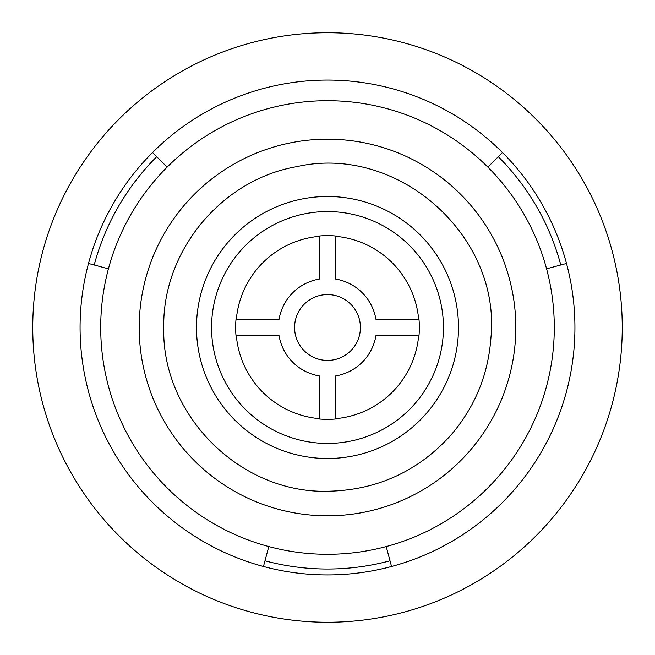 <?xml version="1.0" encoding="UTF-8"?>
<svg xmlns="http://www.w3.org/2000/svg" width="655" height="655" viewBox="0 0 655 655"><rect width="100%" height="100%" fill="white"/><g stroke="black" fill="none" stroke-linecap="round" stroke-linejoin="round"><path stroke-width="0.98" d="M263.457 566.493A247.426 247.426 0 0 0 502.459 152.541A247.426 247.426 0 0 0 80.074 327.5A247.426 247.426 0 0 0 263.457 566.493L264.988 560.803A241.531 241.531 0 0 0 390.012 560.803L391.543 566.493M152.541 152.541L156.709 156.709A241.531 241.531 0 0 0 94.197 264.988L88.507 263.457M32.75 327.5A294.75 294.75 0 0 0 474.875 582.762A294.75 294.75 0 0 0 474.875 72.238A294.75 294.75 0 0 0 32.75 327.5M319.312 236.332A91.536 91.536 0 0 0 236.332 319.312M418.668 319.312A91.536 91.536 0 0 0 335.688 236.332M335.688 418.668A91.536 91.536 0 0 0 418.668 335.688M236.332 335.688A91.536 91.536 0 0 0 319.312 418.668M211.565 327.5A115.935 115.935 0 0 0 385.467 427.903A115.935 115.935 0 0 0 385.467 227.097A115.935 115.935 0 0 0 211.565 327.5M196.5 327.5A131 131 0 0 0 393 440.946A131 131 0 0 0 393 214.054A131 131 0 0 0 196.5 327.5M139.188 327.5A188.312 188.312 0 0 0 421.656 490.587A188.312 188.312 0 0 0 421.656 164.413A188.312 188.312 0 0 0 139.188 327.5M108.435 268.804A226.794 226.794 0 0 0 386.196 546.565A226.794 226.794 0 0 0 487.869 167.131A226.794 226.794 0 0 0 108.435 268.804L94.197 264.988M156.709 156.709L167.131 167.131M487.869 167.131L502.459 152.541M566.493 263.457L546.565 268.804M560.803 264.988A241.531 241.531 0 0 0 498.291 156.709M386.196 546.565L390.012 560.803M264.988 560.803L268.804 546.565M294.586 327.5A32.914 32.914 0 0 0 343.957 356.001A32.914 32.914 0 0 0 343.957 298.999A32.914 32.914 0 0 0 294.586 327.5M375.937 335.688L418.995 335.688A91.864 91.864 0 0 0 418.995 319.312L375.937 319.312A49.125 49.125 0 0 0 335.688 279.063L335.688 236.005A91.864 91.864 0 0 0 319.312 236.005L319.312 279.063A49.125 49.125 0 0 0 279.063 319.312L236.005 319.312A91.864 91.864 0 0 0 236.005 335.688L279.063 335.688A49.125 49.125 0 0 0 319.312 375.937L319.312 418.995A91.864 91.864 0 0 0 335.688 418.995L335.688 375.937A49.125 49.125 0 0 0 375.937 335.688M163.75 327.5C162.301 251.102 221.488 179.552 296.813 166.648C397.315 143.732 501.067 235.202 490.931 337.784C488.253 374.947 474.728 407.623 450.329 435.788C417.333 471.87 376.388 490.358 327.5 491.25C240 493.51 161.49 415 163.75 327.5"/></g></svg>
